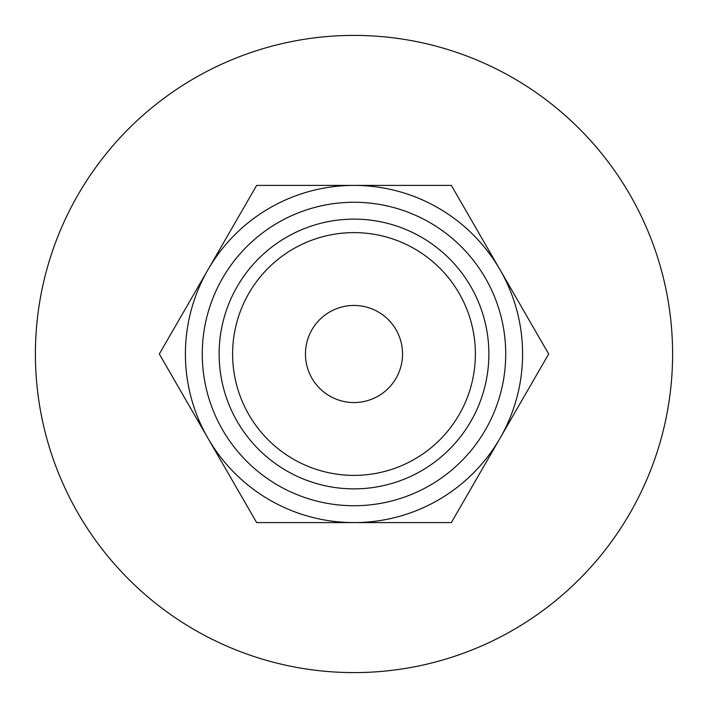 <?xml version="1.0" encoding="UTF-8"?>
<svg xmlns="http://www.w3.org/2000/svg" width="708" height="708" viewBox="0 0 708 708"><rect width="100%" height="100%" fill="white"/><g stroke="black" fill="none" stroke-linecap="round" stroke-linejoin="round"><path stroke-width="1.06" d="M35.4 354A318.6 318.6 0 0 0 354 672.6A318.6 318.6 0 0 0 672.6 354A318.6 318.6 0 0 0 354 35.4A318.6 318.6 0 0 0 35.4 354M354 232.613A121.387 121.387 0 0 1 459.12 414.693A121.387 121.387 0 0 1 248.88 414.693A121.387 121.387 0 0 1 354 232.613M354 305.449A48.551 48.551 0 0 1 396.046 378.276A48.551 48.551 0 0 1 311.954 378.276A48.551 48.551 0 0 1 354 305.449M354 219.126A134.874 134.874 0 0 1 470.802 421.437A134.874 134.874 0 0 1 237.198 421.437A134.874 134.874 0 0 1 354 219.126M429.862 222.595A151.733 151.733 0 0 1 485.405 429.862A151.733 151.733 0 0 1 278.129 485.405A151.733 151.733 0 0 1 222.595 278.138A151.733 151.733 0 0 1 429.862 222.595M451.341 522.592L256.659 522.592L207.993 438.296A168.593 168.593 0 0 0 500.007 438.296L451.341 522.592M548.673 354L500.007 438.296A168.593 168.593 0 0 0 500.007 269.704L548.673 354M451.341 185.407L500.007 269.704A168.593 168.593 0 0 0 207.993 269.704A168.593 168.593 0 0 0 207.993 438.296L159.327 354L256.659 185.407L451.341 185.407"/></g></svg>
